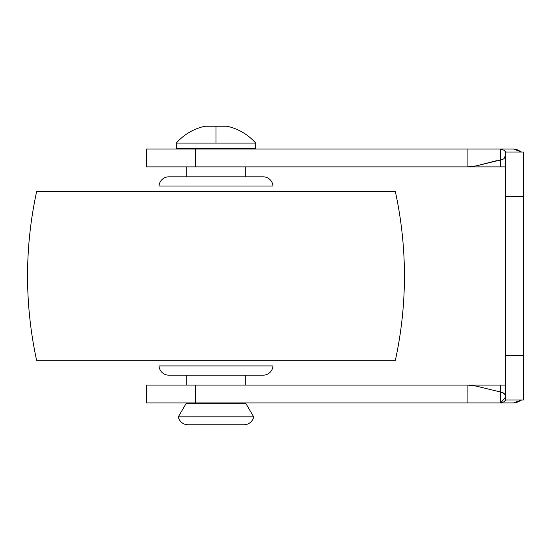 <?xml version="1.0" encoding="UTF-8"?>
<svg xmlns="http://www.w3.org/2000/svg" width="551" height="551" viewBox="0 0 551 551"><rect width="100%" height="100%" fill="white"/><g stroke="black" fill="none" stroke-linecap="round" stroke-linejoin="round"><path stroke-width="0.83" d="M255.664 143.095L255.664 148.55L176.32 148.55L176.32 143.095L255.664 143.095A52.717 52.717 0 0 0 226.902 126.234L215.992 126.234L215.992 143.095L176.32 143.095L176.32 148.55L255.664 148.55L255.664 143.095L215.992 143.095L215.992 126.234L205.082 126.234A52.717 52.717 0 0 0 176.32 143.095A52.717 52.717 0 0 1 205.082 126.234L226.902 126.234A52.717 52.717 0 0 1 255.554 142.971M188.022 424.766A9.918 9.918 0 0 1 178.304 416.832L186.238 403.332L245.746 403.332L253.68 416.832L245.746 403.332L186.238 403.332L178.304 416.832L253.68 416.832L178.304 416.832A9.918 9.918 0 0 0 188.022 424.766L243.962 424.766A9.918 9.918 0 0 0 253.68 416.832A9.918 9.918 0 0 1 243.962 424.766L241.834 424.766M245.746 385.094L245.746 375.176L245.746 385.094M245.746 176.816L245.746 166.898L245.746 176.816M186.238 166.898L186.238 176.816L186.238 166.898M186.238 375.176L186.238 385.094L186.238 375.176M146.566 402.946L146.566 385.094L146.566 402.946L195.329 402.946L146.566 402.946M484.274 166.898L146.566 166.898L146.566 149.046L513.532 149.046L467.909 149.046L467.909 166.898L476.092 165.906L500.639 159.955L500.639 149.046L504.165 150.285L505.598 152.021L523.45 152.021L505.598 152.021L505.598 196.652L505.598 151.794M488.365 162.931L486.926 163.227M477.338 165.713L476.126 165.899M521.466 399.971L513.532 402.946L522.086 399.868L513.532 402.946L500.639 402.946L500.639 392.036L476.092 386.086L467.909 385.094L467.909 402.946L500.639 402.946L195.329 402.946L195.329 385.094L146.566 385.094L195.329 385.094L195.329 402.946L467.909 402.946L467.909 385.094L195.329 385.094L467.909 385.094L476.092 386.086L500.639 392.036L504.144 393.586M488.365 389.061L486.926 388.765M484.274 385.094L467.909 385.094L500.639 385.094L500.639 392.036L500.639 385.094L505.598 385.094L496.547 385.094M492.456 385.094L488.365 385.094M505.515 155.85L504.144 158.406L505.598 154.996C505.295 157.896 503.642 159.542 500.639 159.955L500.639 166.898L505.598 166.898L496.547 166.898M492.456 166.898L488.365 166.898M500.639 392.036C503.648 392.45 505.301 394.103 505.598 396.995L500.639 402.946L504.172 401.707L505.598 400.198L505.598 196.652L523.45 196.652L523.45 152.021L523.45 196.652L505.598 196.652L505.598 355.34L523.45 355.34L523.45 196.652L523.45 355.34L505.598 355.34L505.598 399.971L523.45 399.971L523.45 355.34L523.45 399.971L505.598 399.971L504.172 401.707L500.763 402.946M195.329 166.898L467.909 166.898L467.909 149.046L195.329 149.046L195.329 166.898L195.329 149.046L146.566 149.046L146.566 166.898L195.329 166.898M496.547 160.699L476.092 165.906L467.909 166.898L500.639 166.898L500.639 149.046L504.172 150.285M513.532 149.046L521.466 152.021L513.532 149.046L517.072 149.693L520.957 151.656L513.532 149.046L517.072 149.693M520.178 400.791L517.072 402.299L520.178 400.791L513.532 402.946L517.072 402.299L513.532 402.946L500.639 402.946M520.881 151.621L520.178 151.201M477.338 386.279L476.126 386.093M484.274 163.922L492.456 161.939M158.984 365.94L273 365.94L158.984 365.94A9.918 9.918 0 0 0 168.881 375.176L263.102 375.176A9.918 9.918 0 0 0 273 365.94A9.918 9.918 0 0 1 263.102 375.176L168.881 375.176A9.918 9.918 0 0 1 158.984 365.94M158.984 186.052L273 186.052A9.918 9.918 0 0 0 263.102 176.816L168.881 176.816A9.918 9.918 0 0 0 158.984 186.052A9.918 9.918 0 0 1 168.881 176.816L263.102 176.816A9.918 9.918 0 0 1 273 186.052L158.984 186.052M36.614 360.299L395.37 360.299A396.72 396.72 0 0 0 395.37 191.693L36.614 191.693A396.72 396.72 0 0 0 36.614 360.299A396.72 396.72 0 0 1 36.614 191.693L395.37 191.693A396.72 396.72 0 0 1 395.37 360.299L36.614 360.299M522.086 152.124L521.466 152.021M520.888 400.363L522.086 399.868"/></g></svg>
